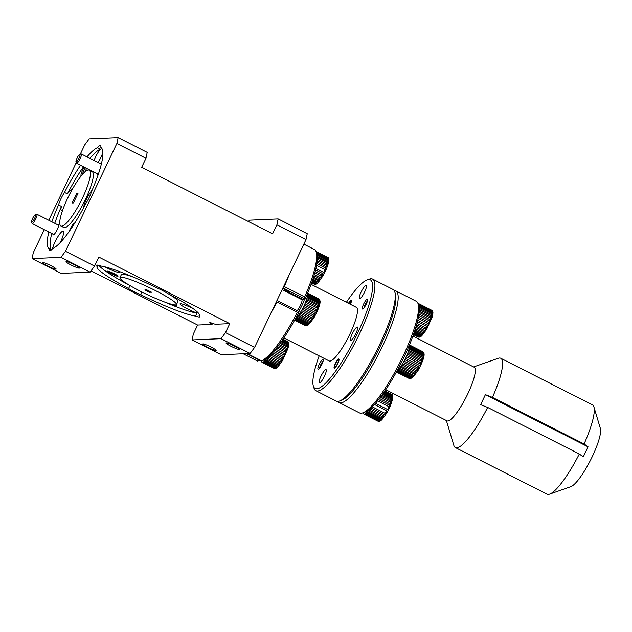 <?xml version="1.0" encoding="UTF-8"?>
<svg xmlns="http://www.w3.org/2000/svg" width="632" height="632" viewBox="0 0 632 632"><rect width="100%" height="100%" fill="white"/><g stroke="black" fill="none" stroke-linecap="round" stroke-linejoin="round"><path stroke-width="0.95" d="M34.618 218.364A4.171 0.885 -63.1 0 0 35.289 214.69A4.171 0.885 -63.1 0 0 32.611 218.451A4.171 0.885 -63.1 0 0 31.6 221.958A4.171 0.885 -63.1 0 0 34.618 218.364M35.289 214.69L36.624 214.224A5.214 1.106 116.9 0 1 36.893 214.224A5.214 1.106 116.9 0 1 35.779 218.822A5.214 1.106 116.9 0 1 32.161 223.523A5.214 1.106 116.9 0 1 32.003 223.309L31.6 221.958M79.008 158.134A4.171 0.885 -63.1 0 0 79.679 154.461A4.171 0.885 -63.1 0 0 76.993 158.221A4.171 0.885 -63.1 0 0 75.982 161.721A4.171 0.885 -63.1 0 0 79.008 158.134M79.679 154.461L81.007 153.987A5.214 1.106 116.9 0 1 81.275 153.987A5.214 1.106 116.9 0 1 80.169 158.585A5.214 1.106 116.9 0 1 76.543 163.293A5.214 1.106 116.9 0 1 76.385 163.072L75.982 161.721M338.349 359.829A4.171 0.885 -63.1 0 0 338.238 359.853A4.171 0.885 -63.1 0 0 335.774 363.171A4.171 0.885 -63.1 0 0 334.549 367.121A4.171 0.885 -63.1 0 0 334.778 367.318A4.171 0.885 -63.1 0 0 337.567 363.526A4.171 0.885 -63.1 0 0 338.349 359.829M350.199 304.213A4.171 0.885 -63.1 0 0 350.76 300.99A4.171 0.885 -63.1 0 0 350.649 301.014A4.171 0.885 -63.1 0 0 348.674 303.439M432.083 310.525C432.604 311.963 433.678 310.754 432.13 317.177L426.9 328.782C420.312 338.713 420.027 337.125 417.871 336.872L413.462 334.628L417.847 336.864A15.026 3.176 -63.1 0 0 417.871 336.872A15.026 3.176 -63.1 0 0 418.147 336.951L418.566 336.896A15.026 3.176 -63.1 0 0 419 336.706L419.561 336.343A15.026 3.176 -63.1 0 0 420.106 335.884L420.778 335.221A15.026 3.176 -63.1 0 0 421.41 334.518L422.563 333.751L422.16 333.593A15.026 3.176 -63.1 0 0 422.855 332.677L424.048 331.689L423.661 331.524A15.026 3.176 -63.1 0 0 424.38 330.425L424.767 330.599L425.581 329.272L425.202 329.098A15.026 3.176 -63.1 0 0 425.557 328.49A15.026 3.176 -63.1 0 0 425.921 327.874L417.017 323.347L426.3 328.055L427.098 326.618L426.719 326.436A15.026 3.176 -63.1 0 0 427.398 325.132L417.792 320.242M431.782 310.352L417.957 303.328A15.026 3.176 116.9 0 1 418.115 303.692L431.94 310.715A15.026 3.176 -63.1 0 0 431.782 310.352L432.138 310.604M418.447 304.98L432.051 311.892A15.026 3.176 -63.1 0 0 432.035 311.268L418.234 304.253M419.008 307.049L431.838 313.575A15.026 3.176 -63.1 0 0 431.972 312.722L418.755 306.007M419.229 309.546L431.308 315.684A15.026 3.176 -63.1 0 0 431.593 314.649L419.166 308.329M419.111 312.358L430.495 318.141A15.026 3.176 -63.1 0 0 430.913 316.956L419.206 311.007M427.398 325.132L427.777 325.322L428.52 323.829L418.155 318.56L428.148 323.639A15.026 3.176 -63.1 0 0 428.765 322.312L429.136 322.518L429.792 321.032L418.739 315.415L429.42 320.835A15.026 3.176 -63.1 0 0 429.95 319.547L418.945 313.954M428.765 322.312L418.455 317.074M417.436 321.72L426.719 326.436M416.63 324.745L425.202 329.098M424.38 330.425L416.196 326.262M415.817 327.534L423.661 331.524M422.855 332.677L415.398 328.885M415.042 329.975L422.16 333.593M421.41 334.518L414.679 331.097M414.387 331.974L420.778 335.221M420.106 335.884L414.094 332.827M413.873 333.451L419.561 336.343M419 336.706L413.683 334.004M413.557 334.344L418.566 336.896M418.147 336.951L413.478 334.573M432.035 311.268L431.94 310.715M431.972 312.722L432.051 311.892M431.593 314.649L431.948 314.878L432.193 313.804L431.838 313.575M430.913 316.956L431.269 317.177L431.672 315.913L431.308 315.684M429.95 319.547L430.321 319.76L430.495 318.141M413.502 334.518L418.558 337.093M413.699 333.949L419.411 336.848M414.11 332.78L420.509 336.034M414.695 331.057L421.805 334.676M415.406 328.853L423.243 332.835M416.204 326.246L424.767 330.599M419.111 312.39L430.858 318.354M419.229 309.585L431.672 315.913M419.016 307.105L432.193 313.804M418.471 305.051L432.407 312.129M418.076 303.731L432.296 310.96M417.894 303.242L431.869 310.344M372.193 406.771L385.038 413.304A15.026 3.176 -63.1 0 0 385.402 412.696A15.026 3.176 -63.1 0 0 385.757 412.072L386.136 412.254L386.934 410.816L386.555 410.634A15.026 3.176 -63.1 0 0 387.242 409.331L387.613 409.52L388.356 408.027L387.985 407.838A15.026 3.176 -63.1 0 0 388.609 406.51L388.972 406.716L389.628 405.238L389.265 405.033A15.026 3.176 -63.1 0 0 389.794 403.745L390.157 403.967L390.695 402.56L390.331 402.339A15.026 3.176 -63.1 0 0 390.75 401.154L391.113 401.383L391.145 399.89A15.026 3.176 -63.1 0 0 391.429 398.847L391.793 399.076L391.674 397.773A15.026 3.176 -63.1 0 0 391.816 396.92L391.887 396.09A15.026 3.176 -63.1 0 0 391.88 395.474L391.777 394.913A15.026 3.176 -63.1 0 0 391.619 394.55L391.35 394.297A15.026 3.176 -63.1 0 0 391.327 394.281A15.026 3.176 -63.1 0 0 391.303 394.273M391.974 394.803L384.817 390.979L391.413 394.329M391.816 396.92L383.6 392.748M383.118 393.428L391.674 397.773M391.429 398.847L382.494 394.305M381.87 395.174L391.145 399.89M390.75 401.154L381.088 396.24M380.33 397.259L390.331 402.339M389.794 403.745L379.405 398.468M389.628 405.238L378.529 399.59L389.265 405.033M388.609 406.51L377.502 400.87M387.242 409.331L375.424 403.327M374.413 404.456L386.555 410.634M369.957 408.841L383.498 415.722A15.026 3.176 -63.1 0 0 384.217 414.624L371.008 407.909M382.692 416.875L368.875 409.852A15.026 3.176 116.9 0 1 368.18 410.768L381.997 417.792A15.026 3.176 -63.1 0 0 382.692 416.875L383.893 415.888L383.498 415.722M381.246 418.716L367.429 411.693A15.026 3.176 116.9 0 1 366.797 412.396L380.614 419.427A15.026 3.176 -63.1 0 0 381.246 418.716L381.649 418.874L382.4 417.95L381.997 417.792M379.943 420.083L366.125 413.059A15.026 3.176 116.9 0 1 365.58 413.518L379.398 420.541A15.026 3.176 -63.1 0 0 379.943 420.083L380.614 419.427M378.845 420.904L365.02 413.881A15.026 3.176 116.9 0 1 364.585 414.071L378.41 421.094A15.026 3.176 -63.1 0 0 378.845 420.904L379.398 420.541M363.913 414.063L377.683 421.062A15.026 3.176 -63.1 0 0 377.983 421.149L364.166 414.126A15.026 3.176 116.9 0 1 363.89 414.047A15.026 3.176 116.9 0 1 363.858 414.031L363.598 413.778A15.026 3.176 116.9 0 1 363.44 413.423A15.026 3.176 116.9 0 1 363.44 413.415L363.416 413.344M391.619 394.55L384.762 391.066M384.619 391.271L391.777 394.913M384.043 392.101L391.887 396.09M391.88 395.474L384.359 391.65M364.585 414.071L364.166 414.126M365.58 413.518L365.02 413.881M366.797 412.396L366.125 413.059M368.18 410.768L367.429 411.693M384.217 414.624L384.604 414.797L385.425 413.47L385.038 413.304M377.983 421.149L378.41 421.094M384.58 391.319L392.14 395.158M384.785 391.026L391.714 394.55M364.143 414.047L378.402 421.291M364.988 413.802L379.247 421.046M366.086 412.98L380.346 420.233M367.382 411.622L381.649 418.874M368.827 409.789L383.087 417.033M371.024 407.893L384.604 414.797M380.314 397.283L390.695 402.56M381.847 395.205L391.508 400.111M383.095 393.46L392.03 398.01M384.011 392.148L392.243 396.335M409.267 345.349L409.354 345.325A15.026 3.176 116.9 0 1 409.402 345.554A15.026 3.176 116.9 0 1 409.433 345.815L423.258 352.846A15.026 3.176 -63.1 0 0 423.227 352.585A15.026 3.176 -63.1 0 0 423.171 352.348L422.99 351.945A15.026 3.176 -63.1 0 0 422.753 351.716L409.457 344.954M409.418 345.048L422.99 351.945M423.171 352.348L409.354 345.325M423.266 353.541L409.449 346.518A15.026 3.176 116.9 0 1 409.386 347.252L423.203 354.283A15.026 3.176 -63.1 0 0 423.266 353.541L423.258 352.846M423.045 355.239L409.228 348.216A15.026 3.176 116.9 0 1 409.015 349.164L422.832 356.187A15.026 3.176 -63.1 0 0 423.045 355.239L423.401 355.476L423.566 354.52L423.203 354.283M422.508 357.364L408.691 350.341A15.026 3.176 116.9 0 1 408.335 351.463L422.16 358.486A15.026 3.176 -63.1 0 0 422.508 357.364L422.871 357.594L423.195 356.416L422.832 356.187M421.686 359.829L407.869 352.806A15.026 3.176 116.9 0 1 407.387 354.046L421.212 361.07A15.026 3.176 -63.1 0 0 421.686 359.829L422.05 360.05L422.524 358.707L422.16 358.486M420.612 362.523L406.787 355.5A15.026 3.176 116.9 0 1 406.21 356.811L420.027 363.835A15.026 3.176 -63.1 0 0 420.612 362.523L420.975 362.736L421.212 361.07M419.324 365.328L405.507 358.305A15.026 3.176 116.9 0 1 404.851 359.624L418.668 366.655A15.026 3.176 -63.1 0 0 419.324 365.328L419.695 365.533L420.399 364.032L420.027 363.835M417.894 368.124L404.069 361.101A15.026 3.176 116.9 0 1 403.366 362.373L417.191 369.396A15.026 3.176 -63.1 0 0 417.894 368.124L418.273 368.314L419.048 366.837L418.668 366.655M416.377 370.787L402.552 363.763A15.026 3.176 116.9 0 1 401.826 364.933L415.651 371.956A15.026 3.176 -63.1 0 0 416.377 370.787L416.757 370.968L417.57 369.578L417.191 369.396M414.837 373.204L401.012 366.181A15.026 3.176 116.9 0 1 400.301 367.192L414.126 374.215A15.026 3.176 -63.1 0 0 414.837 373.204L416.038 372.122L415.651 371.956M413.344 375.258L399.519 368.235A15.026 3.176 116.9 0 1 398.855 369.056L412.672 376.08A15.026 3.176 -63.1 0 0 413.344 375.258L413.739 375.416L414.521 374.373L414.126 374.215M411.961 376.877L398.136 369.846A15.026 3.176 116.9 0 1 397.544 370.431L411.369 377.454A15.026 3.176 -63.1 0 0 411.961 376.877L413.075 376.23L412.672 376.08M396.706 371.411L410.255 378.299A15.026 3.176 -63.1 0 0 410.753 377.976L396.951 370.96M396.375 372.019L409.394 378.56A15.026 3.176 -63.1 0 0 409.765 378.513L396.509 371.774M397.544 370.431L396.896 370.873M398.855 369.056L398.136 369.846M400.301 367.192L399.519 368.235M401.826 364.933L401.012 366.181M403.366 362.373L402.552 363.763M404.851 359.624L404.069 361.101M406.21 356.811L405.507 358.305M407.387 354.046L406.787 355.5M408.335 351.463L407.869 352.806M409.015 349.164L408.691 350.341M409.386 347.252L409.228 348.216M409.433 345.815L409.449 346.518M410.753 377.976L411.369 377.454M409.765 378.513L410.255 378.299M409.805 378.702L409.394 378.56M396.541 371.719L410.176 378.655M396.983 370.913L411.156 378.118M398.097 369.775L412.356 377.028M399.479 368.172L413.739 375.416M400.965 366.118L415.224 373.37M402.497 363.716L416.757 370.968M404.014 361.062L418.273 368.314M406.139 356.788L420.399 364.032M407.316 354.038L421.576 361.283M408.264 351.455L422.524 358.707M408.936 349.172L423.195 356.416M409.299 347.268L423.566 354.52M409.354 345.838L423.614 353.091M409.394 345.096L423.345 352.19M323.078 361.259A4.171 0.885 -63.1 0 0 320.053 366.299A4.171 0.885 -63.1 0 0 319.618 368.061M367.461 301.03A4.171 0.885 -63.1 0 0 364.443 306.062A4.171 0.885 -63.1 0 0 364.008 307.824M394.202 290.594A62.615 13.232 116.9 0 1 394.273 290.586A62.615 13.232 116.9 0 1 395.869 290.91A62.615 13.232 116.9 0 1 380.962 349.393A62.615 13.232 116.9 0 1 340.727 402.853A62.615 13.232 116.9 0 1 339.131 402.537A62.615 13.232 116.9 0 1 337.891 401.375M339.131 402.537L359.497 412.894A62.615 13.232 -63.1 0 0 361.093 413.209A62.615 13.232 -63.1 0 0 362.721 412.87A62.615 13.232 -63.1 0 0 399.661 363.068A62.615 13.232 -63.1 0 0 418.115 303.873A62.615 13.232 -63.1 0 0 416.235 301.259L395.869 290.91M446.374 420.525L453.863 445.481A50.086 10.586 -63.1 0 0 455.372 447.575L547.02 494.161A50.086 10.586 -63.1 0 0 548.299 494.414A50.086 10.586 -63.1 0 0 549.603 494.137A50.086 10.586 -63.1 0 0 579.307 453.997L583.281 456.865L588.068 446.84L584.094 443.972A50.086 10.586 -63.1 0 0 593.922 406.945A50.086 10.586 -63.1 0 0 592.413 404.851L500.765 358.265A50.086 10.586 -63.1 0 0 499.485 358.012A50.086 10.586 -63.1 0 0 498.182 358.289L473.605 366.939M385.694 389.683L446.99 420.841A30.052 6.352 -63.1 0 0 447.756 420.991A30.052 6.352 -63.1 0 0 467.072 395.332A30.052 6.352 -63.1 0 0 474.229 367.255L412.925 336.098M455.372 447.575A50.086 10.586 -63.1 0 0 456.644 447.827A50.086 10.586 -63.1 0 0 487.659 407.411L579.307 453.997M584.094 443.972L492.439 397.386A50.086 10.586 -63.1 0 0 500.765 358.265M286.304 290.159A11.684 2.473 -63.1 0 0 285.459 291.297M318.188 369.286A5.593 1.185 -63.1 0 0 321.783 364.506A5.593 1.185 -63.1 0 0 323.11 359.284A5.593 1.185 -63.1 0 0 322.968 359.252A5.593 1.185 -63.1 0 0 319.373 364.032A5.593 1.185 -63.1 0 0 318.046 369.254A5.593 1.185 -63.1 0 0 318.188 369.286M362.57 309.048A5.593 1.185 -63.1 0 0 366.165 304.276A5.593 1.185 -63.1 0 0 367.492 299.047A5.593 1.185 -63.1 0 0 367.35 299.023A5.593 1.185 -63.1 0 0 363.755 303.795A5.593 1.185 -63.1 0 0 362.428 309.024A5.593 1.185 -63.1 0 0 362.57 309.048M350.381 304.308A5.135 1.082 -63.1 0 0 351.305 300.153A5.135 1.082 -63.1 0 0 351.171 300.129A5.135 1.082 -63.1 0 0 348.485 303.344M334.368 368.18A5.135 1.082 -63.1 0 0 337.67 363.795A5.135 1.082 -63.1 0 0 338.886 359A5.135 1.082 -63.1 0 0 338.76 358.968A5.135 1.082 -63.1 0 0 335.458 363.353A5.135 1.082 -63.1 0 0 334.233 368.148A5.135 1.082 -63.1 0 0 334.368 368.18M319.16 355.863A60.941 12.877 -63.1 0 0 313.33 385.931A60.941 12.877 -63.1 0 0 316.711 388.791A60.941 12.877 -63.1 0 0 357.435 333.514A60.941 12.877 -63.1 0 0 368.827 279.518A60.941 12.877 -63.1 0 0 367.247 279.85A60.941 12.877 -63.1 0 0 346.399 302.286M367.247 279.85L369.372 279.099A62.615 13.232 116.9 0 1 371 278.759A62.615 13.232 116.9 0 1 372.596 279.075A62.615 13.232 116.9 0 1 357.68 337.567A62.615 13.232 116.9 0 1 317.454 391.026A62.615 13.232 116.9 0 1 315.85 390.71A62.615 13.232 116.9 0 1 313.978 388.088L313.33 385.931M315.85 390.71L336.224 401.059A62.615 13.232 -63.1 0 0 337.82 401.375A62.615 13.232 -63.1 0 0 339.439 401.036A62.615 13.232 -63.1 0 0 376.388 351.242A62.615 13.232 -63.1 0 0 394.842 292.047A62.615 13.232 -63.1 0 0 392.962 289.424L372.596 279.075M283.855 337.923L329.154 360.943A30.052 6.352 -63.1 0 0 329.92 361.093A30.052 6.352 -63.1 0 0 349.227 335.434A30.052 6.352 -63.1 0 0 356.385 307.357L311.094 284.337M319.508 382.913A7.434 1.572 -63.1 0 0 324.287 376.569A7.434 1.572 -63.1 0 0 326.057 369.625A7.434 1.572 -63.1 0 0 325.867 369.594A7.434 1.572 -63.1 0 0 321.096 375.937A7.434 1.572 -63.1 0 0 319.318 382.873A7.434 1.572 -63.1 0 0 319.508 382.913M350.894 340.324A7.434 1.572 -63.1 0 0 355.666 333.98A7.434 1.572 -63.1 0 0 357.435 327.036A7.434 1.572 -63.1 0 0 357.254 326.997A7.434 1.572 -63.1 0 0 352.474 333.341A7.434 1.572 -63.1 0 0 350.705 340.285A7.434 1.572 -63.1 0 0 350.894 340.324M359.671 298.715A7.434 1.572 -63.1 0 0 364.443 292.371A7.434 1.572 -63.1 0 0 366.212 285.427A7.434 1.572 -63.1 0 0 366.031 285.387A7.434 1.572 -63.1 0 0 361.251 291.731A7.434 1.572 -63.1 0 0 359.482 298.675A7.434 1.572 -63.1 0 0 359.671 298.715M286.652 291.897A7.434 1.572 116.9 0 1 287.418 291.502A7.434 1.572 116.9 0 1 287.607 291.542A7.434 1.572 116.9 0 1 287.829 291.85L302.38 299.244L304.521 299.157A13.359 2.82 -63.1 0 1 298.667 311.505M301.203 299.292A7.434 1.572 116.9 0 1 301.772 298.944M74.781 223.025A6.675 1.414 -63.1 0 0 70.184 229.06A6.675 1.414 -63.1 0 0 69.165 231.462M52.946 234.085A5.846 1.232 -63.1 0 0 53.451 234.899A5.846 1.232 -63.1 0 0 57.212 229.629A5.846 1.232 -63.1 0 0 58.626 224.723A5.846 1.232 -63.1 0 0 57.67 224.787M212.573 323.118A7.434 1.572 -63.1 0 0 212.076 324.406L209.808 322.581L215.315 324.271L229.772 323.639L225.49 332.622L254.585 347.41L250.122 353.47L221.026 338.681L192.089 339.937L221.184 354.726L250.122 353.47M114.139 273.648A5.846 0.679 -154.5 0 0 107.527 271.144A5.846 0.679 -154.5 0 0 111.327 273.775A5.846 0.679 -154.5 0 0 118.002 276.137A5.846 0.679 -154.5 0 0 114.139 273.648M108.823 271.373A5.135 0.593 -154.5 0 0 111.801 273.127A5.135 0.593 -154.5 0 0 117.007 275.276M176.486 304.537A31.308 3.626 -154.5 0 0 155.764 290.736A31.308 3.626 -154.5 0 0 119.969 277.582A31.308 3.626 -154.5 0 0 140.691 291.392A31.308 3.626 -154.5 0 0 176.486 304.537L177.916 301.543A31.308 3.626 -154.5 0 0 168.144 293.706M167.559 293.367A31.308 3.626 -154.5 0 0 162.637 290.602M74.521 264.776A7.434 0.861 -154.5 0 0 66.02 261.656A7.434 0.861 -154.5 0 0 70.942 264.934A7.434 0.861 -154.5 0 0 79.434 268.055A7.434 0.861 -154.5 0 0 74.521 264.776M51.208 265.788A7.434 0.861 -154.5 0 0 42.715 262.667A7.434 0.861 -154.5 0 0 47.629 265.946A7.434 0.861 -154.5 0 0 56.122 269.066A7.434 0.861 -154.5 0 0 51.208 265.788M130.01 285.585L128.588 288.563A11.684 1.351 -154.5 0 0 134.11 291.676A11.684 1.351 -154.5 0 0 140.746 294.741A56.769 6.573 -154.5 0 0 195.636 316.087A11.684 1.351 -154.5 0 0 199.696 316.893A11.684 1.351 -154.5 0 0 198.993 315.945A56.769 6.573 -154.5 0 0 199.467 315.502A56.769 6.573 -154.5 0 0 167.867 293.564A11.684 1.351 -154.5 0 0 162.345 290.451A11.684 1.351 -154.5 0 0 155.717 287.386A56.769 6.573 -154.5 0 0 100.82 266.04A11.684 1.351 -154.5 0 0 96.759 265.235A11.684 1.351 -154.5 0 0 97.462 266.183L97.944 265.179M164.249 301.883A56.769 6.573 -154.5 0 0 197.065 313.093A11.684 1.351 25.5 0 1 187.759 308.985A11.684 1.351 25.5 0 1 180.025 303.834A11.684 1.351 25.5 0 1 193.147 308.621M118.295 271.112A11.684 1.351 25.5 0 1 119.29 272.305A11.684 1.351 25.5 0 1 105.923 267.391A11.684 1.351 25.5 0 1 104.817 266.822M60.214 242.593A11.684 2.473 -63.1 0 0 60.727 241.55A11.684 2.473 -63.1 0 0 63.208 231.249A11.684 2.473 -63.1 0 0 55.102 241.795A11.684 2.473 -63.1 0 0 52.488 248.755M84.728 172.141A6.675 1.414 -63.1 0 0 85.81 170.079A6.675 1.414 -63.1 0 0 86.552 168.381M84.246 167.204A6.675 1.414 -63.1 0 0 82.594 170.221A6.675 1.414 -63.1 0 0 81.101 176.052M85.415 167.796A5.593 1.185 -63.1 0 0 83.803 170.687A5.593 1.185 -63.1 0 0 82.46 174.448M89.27 170.182L92.177 171.659A31.308 6.612 116.9 0 1 85.533 199.246A31.308 6.612 116.9 0 1 63.808 227.481L60.901 226.003A31.308 6.612 116.9 0 1 67.553 198.416A31.308 6.612 116.9 0 1 89.27 170.182A31.308 6.612 116.9 0 1 82.618 197.761A31.308 6.612 116.9 0 1 60.901 226.003M51.856 221.824A56.769 12 116.9 0 1 58.539 204.934A11.684 2.473 116.9 0 1 60.964 198.709A11.684 2.473 116.9 0 1 64.504 192.428A56.769 12 116.9 0 1 80.572 165.339M72.072 189.695A11.684 2.473 -63.1 0 0 71.985 189.647A11.684 2.473 -63.1 0 0 67.419 193.905L64.504 192.428M87.003 156.902A56.769 12 116.9 0 1 97.494 147.659L100.409 149.136A11.684 2.473 -63.1 0 0 95.258 157.597A11.684 2.473 -63.1 0 0 94.002 160.457M97.494 147.659A11.684 2.473 116.9 0 1 100.464 145.573A11.684 2.473 116.9 0 1 100.851 147.509A56.769 12 116.9 0 1 91.624 191.251A11.684 2.473 116.9 0 1 89.199 197.476A11.684 2.473 116.9 0 1 85.668 203.757A56.769 12 116.9 0 1 52.669 248.526A11.684 2.473 116.9 0 1 49.707 250.612A11.684 2.473 116.9 0 1 49.312 248.676A56.769 12 116.9 0 1 48.83 231.999M98.063 162.519A11.684 2.473 -63.1 0 0 100.891 157.352A11.684 2.473 -63.1 0 0 102.913 152.415M92.09 190.208A11.684 2.473 -63.1 0 0 86.481 199.199A11.684 2.473 -63.1 0 0 83.59 207.746M314.791 272.985L321.182 276.231A15.026 3.176 -63.1 0 0 321.538 275.623A15.026 3.176 -63.1 0 0 321.901 274.999L322.281 275.181L323.078 273.743L322.699 273.561A15.026 3.176 -63.1 0 0 323.387 272.258L323.758 272.455L324.5 270.954L324.129 270.765A15.026 3.176 -63.1 0 0 324.745 269.445L325.117 269.643L325.772 268.166L325.401 267.96A15.026 3.176 -63.1 0 0 325.938 266.68L326.302 266.894L326.475 265.274A15.026 3.176 -63.1 0 0 326.894 264.081L327.25 264.31L327.653 263.038L327.289 262.817A15.026 3.176 -63.1 0 0 327.574 261.774L327.937 262.011L327.818 260.7A15.026 3.176 -63.1 0 0 327.953 259.855L328.032 259.017A15.026 3.176 -63.1 0 0 328.016 258.401L327.921 257.84A15.026 3.176 -63.1 0 0 327.763 257.485L327.495 257.224A15.026 3.176 -63.1 0 0 327.471 257.208A15.026 3.176 -63.1 0 0 327.439 257.2M328.119 257.73L316.024 251.394L327.558 257.256M294.536 320.258L305.375 325.685A15.026 3.176 -63.1 0 0 305.746 325.638L306.236 325.425A15.026 3.176 -63.1 0 0 306.733 325.101L307.35 324.587A15.026 3.176 -63.1 0 0 307.942 324.003L309.056 323.355L308.653 323.205A15.026 3.176 -63.1 0 0 309.325 322.391L309.72 322.549L310.502 321.506L310.107 321.348A15.026 3.176 -63.1 0 0 310.818 320.329L311.205 320.495L312.018 319.255L311.631 319.089A15.026 3.176 -63.1 0 0 312.358 317.92L312.737 318.094L313.551 316.703L313.172 316.529A15.026 3.176 -63.1 0 0 313.875 315.257L314.254 315.439L315.028 313.97L314.649 313.78A15.026 3.176 -63.1 0 0 315.305 312.461L315.676 312.658L316.379 311.165L316.008 310.96A15.026 3.176 -63.1 0 0 316.593 309.656L316.956 309.862L317.556 308.408L317.193 308.203A15.026 3.176 -63.1 0 0 317.667 306.962L318.03 307.184L318.141 305.619A15.026 3.176 -63.1 0 0 318.488 304.498L318.852 304.727L318.812 303.32A15.026 3.176 -63.1 0 0 319.026 302.365L319.389 302.61L319.184 301.409A15.026 3.176 -63.1 0 0 319.255 300.674L319.239 299.971A15.026 3.176 -63.1 0 0 319.207 299.71A15.026 3.176 -63.1 0 0 319.152 299.481L307.515 293.564A15.026 3.176 116.9 0 1 307.563 293.793A15.026 3.176 116.9 0 1 307.602 294.054L307.61 294.757A15.026 3.176 116.9 0 1 307.547 295.492L307.389 296.455A15.026 3.176 116.9 0 1 307.176 297.403L306.852 298.581A15.026 3.176 116.9 0 1 306.504 299.702L306.03 301.045A15.026 3.176 116.9 0 1 305.556 302.286L304.956 303.739A15.026 3.176 116.9 0 1 304.371 305.051L303.668 306.544A15.026 3.176 116.9 0 1 303.012 307.863L302.238 309.34A15.026 3.176 116.9 0 1 301.527 310.612L300.714 312.003A15.026 3.176 116.9 0 1 299.995 313.172L299.173 314.412A15.026 3.176 116.9 0 1 298.462 315.431L297.68 316.474A15.026 3.176 116.9 0 1 297.016 317.288L296.297 318.086A15.026 3.176 116.9 0 1 295.713 318.67L295.057 319.113M294.567 320.203L305.785 325.828L308.448 324.895L313.796 318.046C318.433 309.498 320.511 303.755 320.037 300.808L318.844 298.904M297.119 310.715A6.675 1.414 -63.1 0 0 300.579 305.106A6.675 1.414 -63.1 0 0 302.041 300.002A6.675 1.414 -63.1 0 0 301.82 299.608L282.149 289.614M262.083 362.302L273.664 368.187A15.026 3.176 -63.1 0 0 273.688 368.203A15.026 3.176 -63.1 0 0 273.972 368.274L274.391 368.219A15.026 3.176 -63.1 0 0 274.825 368.037L275.378 367.666A15.026 3.176 -63.1 0 0 275.923 367.216L276.595 366.552A15.026 3.176 -63.1 0 0 277.227 365.849L277.63 365.999L278.38 365.075L277.985 364.925A15.026 3.176 -63.1 0 0 278.673 364L279.067 364.166L279.873 363.013L279.478 362.855A15.026 3.176 -63.1 0 0 280.197 361.757L281.406 360.603L281.019 360.43A15.026 3.176 -63.1 0 0 281.382 359.821A15.026 3.176 -63.1 0 0 281.738 359.205L271.405 353.952L282.117 359.387L282.915 357.941L282.536 357.759A15.026 3.176 -63.1 0 0 283.223 356.456L273.593 351.558M267.004 357.996L267.036 358.083A15.026 3.176 116.9 0 1 266.341 359.008L265.59 359.932A15.026 3.176 116.9 0 1 264.958 360.635L264.287 361.299A15.026 3.176 116.9 0 1 263.742 361.749L263.188 362.12A15.026 3.176 116.9 0 1 262.754 362.31L262.327 362.365A15.026 3.176 116.9 0 1 262.051 362.286A15.026 3.176 116.9 0 1 262.027 362.27L261.759 362.018A15.026 3.176 116.9 0 1 261.601 361.662L261.577 361.575M261.601 361.662A15.026 3.176 116.9 0 1 261.601 361.654L261.3 360.667M234.543 346.115A7.434 0.861 -154.5 0 0 226.051 342.994A7.434 0.861 -154.5 0 0 230.972 346.273A7.434 0.861 -154.5 0 0 239.465 349.393A7.434 0.861 -154.5 0 0 234.543 346.115M211.238 347.134A7.434 0.861 -154.5 0 0 202.738 344.013A7.434 0.861 -154.5 0 0 207.659 347.284A7.434 0.861 -154.5 0 0 216.152 350.405A7.434 0.861 -154.5 0 0 211.238 347.134M212.076 324.406L197.619 325.038L91.024 270.859M192.089 339.937L193.337 334.02L197.619 325.038M221.026 338.681L225.49 332.622M276.895 224.842L278.143 218.925L307.239 233.714L305.991 239.631L276.895 224.842L272.605 233.824L141.679 167.275L145.96 158.292L116.865 143.504L65.459 251.283L94.555 266.072L98.837 257.09L229.772 323.639M278.143 218.925L249.206 220.189L248.265 221.453M305.991 239.631L254.585 347.41M287.394 341.462L282.986 339.21L287.331 341.422A15.026 3.176 -63.1 0 0 287.307 341.414A15.026 3.176 -63.1 0 0 287.284 341.399M282.781 339.51L287.757 342.046A15.026 3.176 -63.1 0 0 287.6 341.683L282.923 339.305M282.212 340.34L287.868 343.216A15.026 3.176 -63.1 0 0 287.86 342.599L282.52 339.89M281.287 341.667L287.655 344.898A15.026 3.176 -63.1 0 0 287.797 344.053L281.761 340.988M280.039 343.413L287.125 347.015A15.026 3.176 -63.1 0 0 287.41 345.973L280.663 342.544M283.223 356.456L283.594 356.653L284.337 355.16L274.707 350.262L283.966 354.963A15.026 3.176 -63.1 0 0 284.59 353.644L284.953 353.849L285.609 352.364L276.69 347.829L285.245 352.158A15.026 3.176 -63.1 0 0 285.775 350.878L286.138 351.092L286.675 349.686L278.475 345.514L286.312 349.472A15.026 3.176 -63.1 0 0 286.731 348.279L279.249 344.48M285.775 350.878L277.567 346.707M284.59 353.644L275.663 349.109M272.574 352.695L282.536 357.759M270.362 355.01L281.019 360.43M280.197 361.757L269.169 356.148M268.126 357.08L279.478 362.855M278.673 364L267.036 358.083M266.341 359.008L277.985 364.925M277.227 365.849L265.59 359.932M264.958 360.635L276.595 366.552M275.923 367.216L264.287 361.299M263.742 361.749L275.378 367.666M274.825 368.037L263.188 362.12M262.754 362.31L274.391 368.219M273.972 368.274L262.327 362.365M287.694 341.675L282.946 339.266M287.86 342.599L287.757 342.046M287.797 344.053L287.868 343.216M287.41 345.973L287.773 346.21L287.655 344.898M286.731 348.279L287.094 348.508L287.489 347.245L287.125 347.015M262.304 362.278L274.383 368.417M263.157 362.041L275.228 368.18M264.255 361.22L276.326 367.358M265.551 359.861L277.63 365.999M266.988 358.028L279.067 364.166M269.192 356.132L280.584 361.923M280.016 343.445L287.489 347.245M281.256 341.699L288.01 345.135M282.18 340.387L288.224 343.46M282.749 339.558L288.121 342.291M310.818 320.329L299.173 314.412M298.462 315.431L310.107 321.348M309.325 322.391L297.68 316.474M297.016 317.288L308.653 323.205M307.942 324.003L296.297 318.086M295.713 318.67L307.35 324.587M306.733 325.101L295.12 319.2M294.875 319.65L306.236 325.425M305.746 325.638L294.67 320.013M294.575 320.195L305.375 325.685M307.587 293.28L318.97 299.07A15.026 3.176 -63.1 0 0 318.733 298.841L307.618 293.193M307.602 294.054L319.239 299.971M319.255 300.674L307.61 294.757M307.547 295.492L319.184 301.409M319.026 302.365L307.389 296.455M307.176 297.403L318.812 303.32M318.488 304.498L306.852 298.581M306.504 299.702L318.141 305.619M317.667 306.962L306.03 301.045M305.556 302.286L317.193 308.203M316.593 309.656L304.956 303.739M304.371 305.051L316.008 310.96M315.305 312.461L303.668 306.544M303.012 307.863L314.649 313.78M313.875 315.257L302.238 309.34M301.527 310.612L313.172 316.529M299.995 313.172L311.631 319.089M312.358 317.92L300.714 312.003M319.152 299.481L318.97 299.07M300.658 311.955L312.737 318.094M302.175 309.301L314.254 315.439M304.308 305.027L316.379 311.165M305.477 302.27L317.556 308.408M306.425 299.694L318.504 305.833M307.097 297.411L319.176 303.55M307.468 295.507L319.547 301.646M307.515 294.077L319.595 300.216M307.563 293.335L319.326 299.323M294.702 319.958L306.157 325.78M295.144 319.152L307.136 325.251M296.266 318.014L308.345 324.153M297.64 316.411L309.72 322.549M299.126 314.357L311.205 320.495M327.953 259.855L316.924 254.246M317.169 255.288L327.818 260.7M327.574 261.774L317.335 256.568M317.39 257.785L327.289 262.817M326.894 264.081L317.367 259.246M317.28 260.597L326.475 265.274M325.938 266.68L317.106 262.193M316.901 263.639L325.401 267.96M324.745 269.445L316.616 265.306M323.387 272.258L315.953 268.482M315.597 269.951L322.699 273.561M321.901 274.999L315.178 271.586M313.978 275.773L319.642 278.657A15.026 3.176 -63.1 0 0 320.361 277.551L314.357 274.501M313.211 278.214L318.141 280.727A15.026 3.176 -63.1 0 0 318.836 279.802L313.559 277.124M312.548 280.213L316.758 282.354A15.026 3.176 -63.1 0 0 317.39 281.651L312.84 279.336M312.042 281.69L315.542 283.468A15.026 3.176 -63.1 0 0 316.087 283.01L312.255 281.066M311.726 282.583L314.546 284.021A15.026 3.176 -63.1 0 0 314.981 283.831L311.845 282.243M328.071 257.651C329.635 256.892 329.501 264.595 322.881 275.908C316.292 285.838 316.008 284.25 313.851 284.005L313.827 283.989A15.026 3.176 -63.1 0 0 313.851 284.005A15.026 3.176 -63.1 0 0 314.128 284.076L311.639 282.812M327.763 257.485L316.118 251.568M316.284 251.931L327.921 257.84M316.608 253.219L328.032 259.017M328.016 258.401L316.395 252.492M320.361 277.551L320.748 277.725L321.57 276.405L321.182 276.231M318.836 279.802L319.231 279.968L320.029 278.815L319.642 278.657M317.39 281.651L318.544 280.877L318.141 280.727M316.087 283.01L316.758 282.354M314.981 283.831L315.542 283.468M314.128 284.076L314.546 284.021M316.237 251.971L328.277 258.093M316.055 251.481L327.858 257.477M311.663 282.757L314.538 284.218M311.868 282.188L315.392 283.981M312.271 281.019L316.49 283.16M312.856 279.297L317.785 281.801M313.567 277.093L319.231 279.968M314.365 274.486L320.748 277.725M315.178 271.578L322.281 275.181M316.901 263.655L325.772 268.166M317.272 260.629L326.839 265.487M317.39 257.824L327.653 263.038M317.177 255.344L328.174 260.937M316.632 253.29L328.387 259.262M116.865 143.504L118.113 137.586L89.175 138.843L84.712 144.902L80.248 154.255M76.259 162.629L48.767 220.26M44.272 229.685L33.306 252.682L32.058 258.599L61.154 273.387L90.092 272.123L60.996 257.335L32.058 258.599M151.498 292.229L146.766 289.819L144.894 289.922L149.689 292.3L151.538 292.134M78.06 193.202L73.415 202.927L72.111 202.983L76.749 193.258L78.06 193.202M77.783 193.779L76.749 193.258M58.539 204.934L61.454 206.411A11.684 2.473 -63.1 0 0 61.399 210.48A11.684 2.473 -63.1 0 0 62.647 210.116M60.996 257.335L65.459 251.283M118.113 137.586L147.209 152.375L145.96 158.292M287.829 291.85L289.488 291.779L282.749 288.35M51.603 249.695A56.769 12 116.9 0 1 51.737 233.477M54.763 223.309A56.769 12 116.9 0 1 61.454 206.411M67.419 193.905A56.769 12 116.9 0 1 83.479 166.816M89.91 158.379A56.769 12 116.9 0 1 100.409 149.136M97.328 173.855A5.846 1.232 -63.1 0 0 97.841 174.661A5.846 1.232 -63.1 0 0 98.316 174.361L76.543 163.293M51.508 249.79L49.312 248.676M97.462 266.183A56.769 6.573 -154.5 0 0 96.988 266.625A56.769 6.573 -154.5 0 0 128.588 288.563M198.993 315.945L199.515 314.862M197.065 313.093L195.636 316.087M140.746 294.741L142.018 292.063M94.555 266.072L90.092 272.123M98.979 265.44A56.769 6.573 -154.5 0 0 129.742 285.427M170.782 304.063A6.675 0.774 -154.5 0 0 176.62 305.896A6.675 0.774 -154.5 0 0 175.506 304.924M133.636 277.25A31.308 3.626 -154.5 0 0 121.399 274.588L119.969 277.582M210.614 323.671A7.434 1.572 116.9 0 1 211.001 322.652M288.713 275.852A62.615 13.232 116.9 0 1 284.289 286.557L304.656 296.914A62.615 13.232 -63.1 0 0 316.284 252.113A62.615 13.232 -63.1 0 0 314.602 249.608L303.842 244.142M247.373 353.588L261.593 360.817A62.615 13.232 -63.1 0 0 297.332 312.279L276.966 301.93A62.615 13.232 116.9 0 1 271.073 312.832M304.656 296.914L305.058 299.133L304.521 299.157M316.284 252.113L316.932 254.269A60.941 12.877 116.9 0 1 305.058 299.133M276.966 300.477L299.062 311.702L297.332 312.279M261.593 360.817L263.291 360.256A60.941 12.877 116.9 0 0 299.062 311.702M283.468 286.841L284.289 286.557M276.966 301.93L276.587 301.274M246.551 353.62L259.91 360.398L257.461 361.014L243.202 353.77M394.842 292.047L395.49 294.204A60.941 12.877 116.9 0 1 377.525 351.819A60.941 12.877 116.9 0 1 341.564 400.285L339.439 401.036M304.948 299.055L282.978 287.884M593.922 406.945L600.4 428.528A33.393 7.055 116.9 0 1 590.557 460.096A33.393 7.055 116.9 0 1 570.854 486.656L549.603 494.137M492.439 397.386L485.4 394.652L480.62 404.685L487.659 407.411M418.115 303.873L418.763 306.03A60.941 12.877 116.9 0 1 400.807 363.653A60.941 12.877 116.9 0 1 364.846 412.119L362.721 412.87M485.4 394.652L588.068 446.84M391.927 394.724C393.491 393.965 393.357 401.668 386.745 412.98C380.148 422.911 379.872 421.323 377.707 421.07A15.026 3.176 -63.1 0 0 377.707 421.07L363.89 414.047M147.461 291.439L148.03 290.238M146.695 289.827L146.221 290.807M150.171 291.289L149.689 292.3M36.893 214.224L58.665 225.284M32.161 223.523L53.933 234.59M81.275 153.987L101.341 164.186M334.549 367.121L334.802 367.974M338.238 359.853L339.084 359.553M350.649 301.014L351.495 300.714M363.218 412.688L363.44 413.423M422.863 351.771L424.056 353.683C424.53 356.63 422.453 362.373 417.815 370.913L412.467 377.77L409.773 378.702M287.908 341.849C288.429 343.295 289.503 342.086 287.947 348.508L282.725 360.106C276.129 370.036 275.852 368.448 273.688 368.203L262.051 362.286"/></g></svg>
